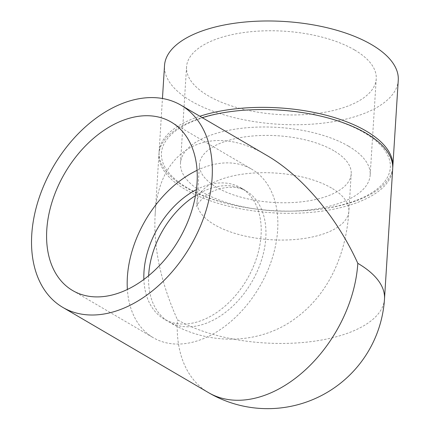 <?xml version="1.0" encoding="UTF-8"?>
<svg xmlns="http://www.w3.org/2000/svg" width="430" height="430" viewBox="0 0 430 430"><rect width="100%" height="100%" fill="white"/><g stroke="black" fill="none" stroke-linecap="round" stroke-linejoin="round"><path stroke-width="0.32" stroke-dasharray="2.15 1.61" d="M196.419 189.625A76.019 51.45 120.3 0 1 240.918 187.856A76.019 51.45 120.3 0 1 261.069 235.14A76.019 51.45 120.3 0 1 224.976 306.144A76.019 51.45 120.3 0 1 164.136 319.087A76.019 51.45 120.3 0 1 143.878 279.425M333.884 150.763A76.019 33.411 -176.4 0 0 250.663 136.192A76.019 33.411 -176.4 0 0 199.472 164.319A76.019 33.411 -176.4 0 0 273.243 202.439A76.019 33.411 -176.4 0 0 351.213 173.865A76.019 33.411 -176.4 0 0 333.884 150.763M197.069 170.328A97.583 66.043 120.3 0 1 208.034 165.991A97.583 66.043 120.3 0 1 251.808 169.243A97.583 66.043 120.3 0 1 259.532 286.821A97.583 66.043 120.3 0 1 153.252 337.695A97.583 66.043 120.3 0 1 127.377 289.449M348.52 146.178A95.025 41.764 -176.4 0 0 244.498 127.968A95.025 41.764 -176.4 0 0 180.503 163.126A95.025 41.764 -176.4 0 0 272.717 210.775A95.025 41.764 -176.4 0 0 370.176 175.058A95.025 41.764 -176.4 0 0 348.52 146.178M354.573 49.955A95.025 41.764 -176.4 0 0 250.55 31.739A95.025 41.764 -176.4 0 0 186.555 66.897A95.025 41.764 -176.4 0 0 278.769 114.547A95.025 41.764 -176.4 0 0 376.234 78.83A95.025 41.764 -176.4 0 0 354.573 49.955M384.501 298.914A117.1 51.466 3.6 0 1 342.043 335.099A117.1 51.466 3.6 0 1 177.456 319.796C160.874 282.757 153.424 247.89 155.106 215.188C158.219 148.431 209.947 120.884 267.078 155.569M392.692 168.791A117.1 51.466 3.6 0 1 350.23 204.97A117.1 51.466 3.6 0 1 224.519 205.153A117.1 51.466 3.6 0 1 158.955 154.085A117.1 51.466 3.6 0 1 202.256 117.643M302.543 112.612A114.659 50.391 3.6 0 1 387.419 154.617A114.659 50.391 3.6 0 1 348.746 202.971A114.659 50.391 3.6 0 1 296.351 211.044A114.659 50.391 3.6 0 1 249.239 208.077A114.659 50.391 3.6 0 1 161.454 153.144A114.659 50.391 3.6 0 1 255.431 109.645M392.73 167.695A117.1 51.466 3.6 0 1 350.364 202.783A117.1 51.466 3.6 0 1 296.856 211.028A117.1 51.466 3.6 0 1 248.739 208.002A117.1 51.466 3.6 0 1 159.089 151.898A117.1 51.466 3.6 0 1 199.88 116.251M398.261 80.216A117.1 51.466 3.6 0 1 355.803 116.396A117.1 51.466 3.6 0 1 230.093 116.578A117.1 51.466 3.6 0 1 164.523 65.51M148.646 275.689A76.019 51.45 -59.7 0 0 168.861 321.85A76.019 51.45 -59.7 0 0 229.701 308.907A76.019 51.45 -59.7 0 0 265.799 237.908A76.019 51.45 -59.7 0 0 245.643 190.619A76.019 51.45 -59.7 0 0 195.494 195.618M331.535 188.044A76.019 33.411 -176.4 0 0 248.32 173.478A76.019 33.411 -176.4 0 0 197.123 201.6A76.019 33.411 -176.4 0 0 270.895 239.72A76.019 33.411 -176.4 0 0 348.864 211.151A76.019 33.411 -176.4 0 0 331.535 188.044M208.502 392.633A117.1 79.249 120.3 0 1 177.456 319.796M199.472 164.319L197.123 201.6L196.386 206.572C195.989 205.927 198.359 202.869 203.492 197.397C207.609 193.758 212.63 190.995 218.558 189.103C227.846 186.69 235.683 186.663 242.058 189.023L245.643 190.619L240.918 187.856M351.213 173.865L348.864 211.151C346.413 253.06 329.342 293.357 296.2 317.775C259.747 345.645 207.093 345.494 168.861 321.85L164.136 319.087M72.643 290.535L153.252 337.695M171.199 122.082L251.808 169.243M186.555 66.897L180.503 163.126M376.234 78.83L370.176 175.058M155.106 215.188L158.955 154.085M296.351 211.044L296.856 211.028M249.239 208.077L248.739 208.002M159.089 151.898L162.449 98.508"/><path stroke-width="0.64" d="M143.878 279.425A76.019 51.45 120.3 0 1 196.419 189.625M127.377 289.449A97.583 66.043 120.3 0 1 197.069 170.328M127.425 118.831A97.583 66.043 120.3 0 1 171.199 122.082A97.583 66.043 120.3 0 1 178.923 239.66A97.583 66.043 120.3 0 1 72.643 290.535A97.583 66.043 120.3 0 1 52.315 201.132A97.583 66.043 120.3 0 1 127.425 118.831M115.315 311.282A117.1 79.249 120.3 0 1 62.785 307.38A117.1 79.249 120.3 0 1 53.519 166.286A117.1 79.249 120.3 0 1 181.057 105.237A117.1 79.249 120.3 0 1 205.449 212.517A117.1 79.249 120.3 0 1 115.315 311.282M181.057 105.237L267.078 155.569C302.193 175.94 336.824 217.064 357.814 263.332A117.1 51.466 3.6 0 1 384.501 298.914L392.692 168.791A117.1 51.466 3.6 0 0 303.042 112.687A117.1 51.466 3.6 0 0 254.925 109.661A117.1 51.466 3.6 0 0 202.256 117.643M254.925 109.661L255.431 109.645A114.659 50.391 3.6 0 1 302.543 112.612L303.042 112.687M199.88 116.251A117.1 51.466 3.6 0 1 326.279 115.272A117.1 51.466 3.6 0 1 392.827 166.603A117.1 51.466 3.6 0 1 392.73 167.695M162.449 98.508L164.523 65.51A117.1 51.466 3.6 0 1 284.628 21.5A117.1 51.466 3.6 0 1 398.261 80.216L392.827 166.603M195.494 195.618A76.019 51.45 -59.7 0 0 148.646 275.689M357.814 263.332A117.1 79.249 120.3 0 1 261.031 396.541A117.1 79.249 120.3 0 1 208.502 392.633A117.1 117.1 0 0 0 384.501 298.914M62.785 307.38L208.502 392.633"/></g></svg>
